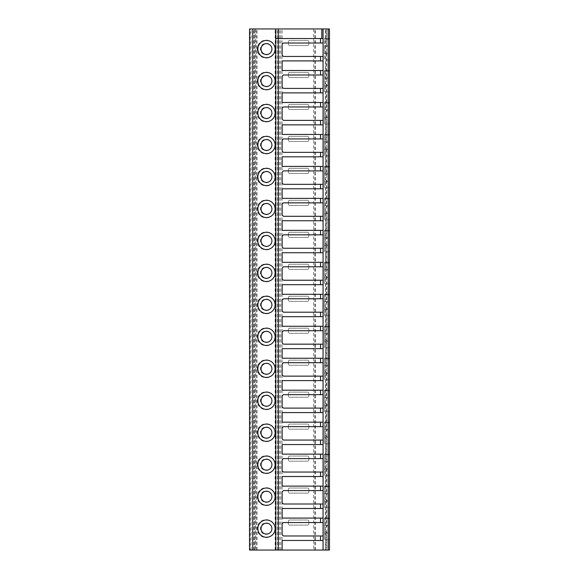 <?xml version="1.0" encoding="UTF-8"?>
<svg xmlns="http://www.w3.org/2000/svg" width="579" height="579" viewBox="0 0 579 579"><rect width="100%" height="100%" fill="white"/><g stroke="black" fill="none" stroke-linecap="round" stroke-linejoin="round"><path stroke-width="0.43" stroke-dasharray="2.9 2.17" d="M275.756 38.54L323.068 38.54M275.756 550.05L275.756 28.95M323.068 535.98L284.065 535.98A1.918 1.918 0 0 1 282.147 534.062L282.147 524.473A1.918 1.918 0 0 1 284.065 522.555L323.068 522.555M323.068 43.02L284.065 43.02A1.918 1.918 0 0 0 282.147 44.938L282.147 54.527A1.918 1.918 0 0 0 284.065 56.445L323.068 56.445M323.068 550.05L323.068 28.95M329.458 28.95L249.542 28.95L255.614 28.95L249.542 28.95L249.542 550.05L255.614 550.05L249.542 550.05L249.542 28.95L249.542 550.05L250.2 550.05L250.2 28.95M326.65 28.95L328.184 28.95L325.369 28.95L326.65 28.95L326.65 550.05L328.184 550.05L326.65 550.05M255.614 28.95L255.614 550.05M329.458 550.05L250.2 550.05M288.378 73.707A1.281 1.281 0 0 1 289.659 72.426L307.565 72.426A1.281 1.281 0 0 1 308.839 73.707L308.839 76.262A1.281 1.281 0 0 1 307.565 77.543L289.659 77.543A1.281 1.281 0 0 1 288.378 76.262L288.378 73.707A1.281 1.281 0 0 1 289.659 72.426L307.565 72.426A1.281 1.281 0 0 1 308.839 73.707L308.839 76.262A1.281 1.281 0 0 1 307.565 77.543L289.659 77.543A1.281 1.281 0 0 1 288.378 76.262L288.378 73.707M288.378 105.675A1.281 1.281 0 0 1 289.659 104.401L307.565 104.401A1.281 1.281 0 0 1 308.839 105.675L308.839 108.237A1.281 1.281 0 0 1 307.565 109.511L289.659 109.511A1.281 1.281 0 0 1 288.378 108.237L288.378 105.675A1.281 1.281 0 0 1 289.659 104.401L307.565 104.401A1.281 1.281 0 0 1 308.839 105.675L308.839 108.237A1.281 1.281 0 0 1 307.565 109.511L289.659 109.511A1.281 1.281 0 0 1 288.378 108.237L288.378 105.675M288.378 137.643A1.281 1.281 0 0 1 289.659 136.369L307.565 136.369A1.281 1.281 0 0 1 308.839 137.643L308.839 140.205A1.281 1.281 0 0 1 307.565 141.479L289.659 141.479A1.281 1.281 0 0 1 288.378 140.205L288.378 137.643A1.281 1.281 0 0 1 289.659 136.369L307.565 136.369A1.281 1.281 0 0 1 308.839 137.643L308.839 140.205A1.281 1.281 0 0 1 307.565 141.479L289.659 141.479A1.281 1.281 0 0 1 288.378 140.205L288.378 137.643M288.378 169.618A1.281 1.281 0 0 1 289.659 168.337L307.565 168.337A1.281 1.281 0 0 1 308.839 169.618L308.839 172.173A1.281 1.281 0 0 1 307.565 173.454L289.659 173.454A1.281 1.281 0 0 1 288.378 172.173L288.378 169.618A1.281 1.281 0 0 1 289.659 168.337L307.565 168.337A1.281 1.281 0 0 1 308.839 169.618L308.839 172.173A1.281 1.281 0 0 1 307.565 173.454L289.659 173.454A1.281 1.281 0 0 1 288.378 172.173L288.378 169.618M288.378 201.586A1.281 1.281 0 0 1 289.659 200.305L307.565 200.305A1.281 1.281 0 0 1 308.839 201.586L308.839 204.141A1.281 1.281 0 0 1 307.565 205.422L289.659 205.422A1.281 1.281 0 0 1 288.378 204.141L288.378 201.586A1.281 1.281 0 0 1 289.659 200.305L307.565 200.305A1.281 1.281 0 0 1 308.839 201.586L308.839 204.141A1.281 1.281 0 0 1 307.565 205.422L289.659 205.422A1.281 1.281 0 0 1 288.378 204.141L288.378 201.586M288.378 233.554A1.281 1.281 0 0 1 289.659 232.273L307.565 232.273A1.281 1.281 0 0 1 308.839 233.554L308.839 236.109A1.281 1.281 0 0 1 307.565 237.39L289.659 237.39A1.281 1.281 0 0 1 288.378 236.109L288.378 233.554A1.281 1.281 0 0 1 289.659 232.273L307.565 232.273A1.281 1.281 0 0 1 308.839 233.554L308.839 236.109A1.281 1.281 0 0 1 307.565 237.39L289.659 237.39A1.281 1.281 0 0 1 288.378 236.109L288.378 233.554M288.378 265.522A1.281 1.281 0 0 1 289.659 264.241L307.565 264.241A1.281 1.281 0 0 1 308.839 265.522L308.839 268.077A1.281 1.281 0 0 1 307.565 269.358L289.659 269.358A1.281 1.281 0 0 1 288.378 268.077L288.378 265.522A1.281 1.281 0 0 1 289.659 264.241L307.565 264.241A1.281 1.281 0 0 1 308.839 265.522L308.839 268.077A1.281 1.281 0 0 1 307.565 269.358L289.659 269.358A1.281 1.281 0 0 1 288.378 268.077L288.378 265.522M288.378 297.49A1.281 1.281 0 0 1 289.659 296.216L307.565 296.216A1.281 1.281 0 0 1 308.839 297.49L308.839 300.052A1.281 1.281 0 0 1 307.565 301.326L289.659 301.326A1.281 1.281 0 0 1 288.378 300.052L288.378 297.49A1.281 1.281 0 0 1 289.659 296.216L307.565 296.216A1.281 1.281 0 0 1 308.839 297.49L308.839 300.052A1.281 1.281 0 0 1 307.565 301.326L289.659 301.326A1.281 1.281 0 0 1 288.378 300.052L288.378 297.49M288.378 329.458A1.281 1.281 0 0 1 289.659 328.184L307.565 328.184A1.281 1.281 0 0 1 308.839 329.458L308.839 332.02A1.281 1.281 0 0 1 307.565 333.301L289.659 333.301A1.281 1.281 0 0 1 288.378 332.02L288.378 329.458A1.281 1.281 0 0 1 289.659 328.184L307.565 328.184A1.281 1.281 0 0 1 308.839 329.458L308.839 332.02A1.281 1.281 0 0 1 307.565 333.301L289.659 333.301A1.281 1.281 0 0 1 288.378 332.02L288.378 329.458M288.378 361.434A1.281 1.281 0 0 1 289.659 360.152L307.565 360.152A1.281 1.281 0 0 1 308.839 361.434L308.839 363.988A1.281 1.281 0 0 1 307.565 365.269L289.659 365.269A1.281 1.281 0 0 1 288.378 363.988L288.378 361.434A1.281 1.281 0 0 1 289.659 360.152L307.565 360.152A1.281 1.281 0 0 1 308.839 361.434L308.839 363.988A1.281 1.281 0 0 1 307.565 365.269L289.659 365.269A1.281 1.281 0 0 1 288.378 363.988L288.378 361.434M288.378 393.402A1.281 1.281 0 0 1 289.659 392.121L307.565 392.121A1.281 1.281 0 0 1 308.839 393.402L308.839 395.956A1.281 1.281 0 0 1 307.565 397.237L289.659 397.237A1.281 1.281 0 0 1 288.378 395.956L288.378 393.402A1.281 1.281 0 0 1 289.659 392.121L307.565 392.121A1.281 1.281 0 0 1 308.839 393.402L308.839 395.956A1.281 1.281 0 0 1 307.565 397.237L289.659 397.237A1.281 1.281 0 0 1 288.378 395.956L288.378 393.402M288.378 425.37A1.281 1.281 0 0 1 289.659 424.089L307.565 424.089A1.281 1.281 0 0 1 308.839 425.37L308.839 427.924A1.281 1.281 0 0 1 307.565 429.205L289.659 429.205A1.281 1.281 0 0 1 288.378 427.924L288.378 425.37A1.281 1.281 0 0 1 289.659 424.089L307.565 424.089A1.281 1.281 0 0 1 308.839 425.37L308.839 427.924A1.281 1.281 0 0 1 307.565 429.205L289.659 429.205A1.281 1.281 0 0 1 288.378 427.924L288.378 425.37M288.378 457.338A1.281 1.281 0 0 1 289.659 456.057L307.565 456.057A1.281 1.281 0 0 1 308.839 457.338L308.839 459.9A1.281 1.281 0 0 1 307.565 461.174L289.659 461.174A1.281 1.281 0 0 1 288.378 459.9L288.378 457.338A1.281 1.281 0 0 1 289.659 456.057L307.565 456.057A1.281 1.281 0 0 1 308.839 457.338L308.839 459.9A1.281 1.281 0 0 1 307.565 461.174L289.659 461.174A1.281 1.281 0 0 1 288.378 459.9L288.378 457.338M288.378 489.306A1.281 1.281 0 0 1 289.659 488.032L307.565 488.032A1.281 1.281 0 0 1 308.839 489.306L308.839 491.868A1.281 1.281 0 0 1 307.565 493.142L289.659 493.142A1.281 1.281 0 0 1 288.378 491.868L288.378 489.306A1.281 1.281 0 0 1 289.659 488.032L307.565 488.032A1.281 1.281 0 0 1 308.839 489.306L308.839 491.868A1.281 1.281 0 0 1 307.565 493.142L289.659 493.142A1.281 1.281 0 0 1 288.378 491.868L288.378 489.306M288.378 521.281A1.281 1.281 0 0 1 289.659 520L307.565 520A1.281 1.281 0 0 1 308.839 521.281L308.839 523.836A1.281 1.281 0 0 1 307.565 525.117L289.659 525.117A1.281 1.281 0 0 1 288.378 523.836L288.378 521.281A1.281 1.281 0 0 1 289.659 520L307.565 520A1.281 1.281 0 0 1 308.839 521.281L308.839 523.836A1.281 1.281 0 0 1 307.565 525.117L289.659 525.117A1.281 1.281 0 0 1 288.378 523.836L288.378 521.281M288.378 41.739A1.281 1.281 0 0 1 289.659 40.458L307.565 40.458A1.281 1.281 0 0 1 308.839 41.739L308.839 44.294A1.281 1.281 0 0 1 307.565 45.575L289.659 45.575A1.281 1.281 0 0 1 288.378 44.294L288.378 41.739A1.281 1.281 0 0 1 289.659 40.458L307.565 40.458A1.281 1.281 0 0 1 308.839 41.739L308.839 44.294A1.281 1.281 0 0 1 307.565 45.575L289.659 45.575A1.281 1.281 0 0 1 288.378 44.294L288.378 41.739M314.875 550.05L314.875 28.95M315.316 550.05L315.316 28.95M328.307 550.05L328.307 28.95M329.458 539.498L329.458 518.082L329.458 518.726L324.349 518.726L324.349 539.498L324.349 518.082L324.349 518.726L329.458 518.726L329.458 539.498L324.349 539.498M329.458 507.53L329.458 486.114L329.458 486.758L324.349 486.758L324.349 507.53L324.349 486.114L324.349 486.758L329.458 486.758L329.458 507.53L324.349 507.53M329.458 475.562L329.458 454.139L329.458 454.79L324.349 454.79L324.349 475.562L324.349 454.139L324.349 454.79L329.458 454.79L329.458 475.562L324.349 475.562M329.458 443.594L329.458 422.171L329.458 422.815L324.349 422.815L324.349 443.594L324.349 422.171L324.349 422.815L329.458 422.815L329.458 443.594L324.349 443.594M329.458 411.626L329.458 390.203L329.458 390.847L324.349 390.847L324.349 411.626L324.349 390.203L324.349 390.847L329.458 390.847L329.458 411.626L324.349 411.626M329.458 379.65L329.458 358.235L329.458 358.879L324.349 358.879L324.349 379.65L324.349 358.235L324.349 358.879L329.458 358.879L329.458 379.65L324.349 379.65M329.458 347.682L329.458 326.267L329.458 326.911L324.349 326.911L324.349 347.682L324.349 326.267L324.349 326.911L329.458 326.911L329.458 347.682L324.349 347.682M329.458 315.714L329.458 294.298L329.458 294.943L324.349 294.943L324.349 315.714L324.349 294.298L324.349 294.943L329.458 294.943L329.458 315.714L324.349 315.714M329.458 283.746L329.458 262.323L329.458 262.967L324.349 262.967L324.349 283.746L324.349 262.323L324.349 262.967L329.458 262.967L329.458 283.746L324.349 283.746M329.458 251.778L329.458 230.355L329.458 230.999L324.349 230.999L324.349 251.778L324.349 230.355L324.349 230.999L329.458 230.999L329.458 251.778L324.349 251.778M329.458 219.81L329.458 198.387L329.458 199.031L324.349 199.031L324.349 219.81L324.349 198.387L324.349 199.031L329.458 199.031L329.458 219.81L324.349 219.81M329.458 187.835L329.458 166.419L329.458 167.063L324.349 167.063L324.349 187.835L324.349 166.419L324.349 167.063L329.458 167.063L329.458 187.835L324.349 187.835M329.458 155.867L329.458 134.451L329.458 135.095L324.349 135.095L324.349 155.867L324.349 134.451L324.349 135.095L329.458 135.095L329.458 155.867L324.349 155.867M329.458 123.899L329.458 102.483L329.458 103.127L324.349 103.127L324.349 123.899L324.349 102.483L324.349 103.127L329.458 103.127L329.458 123.899L324.349 123.899M329.458 91.931L329.458 70.508L329.458 71.152L324.349 71.152L324.349 91.931L324.349 70.508L324.349 71.152L329.458 71.152L329.458 91.931L324.349 91.931M329.458 59.963L329.458 38.54L329.458 39.184L324.349 39.184L324.349 38.54L329.458 38.54L324.349 38.54L324.349 59.963L324.349 39.184L329.458 39.184L329.458 59.963L324.349 59.963M324.349 53.565L324.349 45.893L324.349 53.565L327.367 53.565C328.517 53.854 328.525 45.618 327.367 45.893L326.267 46.624L326.267 28.95M327.367 53.565L325.557 51.524L325.557 47.941L326.267 46.624M327.367 45.893L324.349 45.893M325.564 531.066L327.367 533.107C328.517 533.397 328.525 525.16 327.367 525.435L325.557 527.476L325.564 550.05M325.557 499.091L327.367 501.139C328.517 501.428 328.525 493.192 327.367 493.467L325.557 495.508L325.557 527.476M325.564 467.123L327.367 469.171C328.517 469.46 328.525 461.224 327.367 461.492L325.557 463.54L325.557 495.508M325.557 435.155L327.367 437.196C328.517 437.485 328.525 429.256 327.367 429.524L325.557 431.572L325.557 463.54M325.564 403.187L327.367 405.228C328.517 405.517 328.525 397.281 327.367 397.556L325.557 399.604L325.557 431.572M325.557 371.211L327.367 373.26C328.517 373.549 328.525 365.313 327.367 365.588L325.557 367.636L325.557 399.604M325.564 339.251L327.367 341.292C328.517 341.581 328.525 333.345 327.367 333.62L325.557 335.661L325.557 367.636M325.557 307.275L327.367 309.324C328.517 309.613 328.525 301.377 327.367 301.652L325.557 303.693L325.557 335.661M325.564 275.307L327.367 277.348C328.517 277.645 328.525 269.409 327.367 269.676L325.557 271.725L325.557 303.693M325.557 243.339L327.367 245.38C328.517 245.67 328.525 237.433 327.367 237.708L325.557 239.757L325.557 271.725M325.564 211.371L327.367 213.412C328.517 213.702 328.525 205.465 327.367 205.74L325.557 207.789L325.557 239.757M325.557 179.396L327.367 181.444C328.517 181.734 328.525 173.497 327.367 173.772L325.557 175.813L325.557 207.789M325.564 147.435L327.367 149.476C328.517 149.766 328.525 141.529 327.367 141.804L325.557 143.845L325.557 175.813M325.557 115.46L327.367 117.508C328.517 117.798 328.525 109.561 327.367 109.829L325.557 111.877L325.557 143.845M325.564 83.492L327.367 85.533C328.517 85.822 328.525 77.593 327.367 77.861L325.557 79.909L325.557 111.877M328.184 550.05L328.184 28.95L328.184 550.05M282.147 550.05L282.147 540.46L323.068 540.46M327.367 85.533L324.349 85.533L324.349 77.861L324.349 85.533M327.367 77.861L324.349 77.861M327.367 533.107L324.349 533.107L324.349 525.435L324.349 533.107M327.367 525.435L324.349 525.435M329.458 518.082L324.349 518.082L329.458 518.082M327.367 501.139L324.349 501.139L324.349 493.467L324.349 501.139M327.367 493.467L324.349 493.467M329.458 486.114L324.349 486.114L329.458 486.114M327.367 469.171L324.349 469.171L324.349 461.492L324.349 469.171M327.367 461.492L324.349 461.492M329.458 454.139L324.349 454.139L329.458 454.139M327.367 437.196L324.349 437.196L324.349 429.524L324.349 437.196M327.367 429.524L324.349 429.524M329.458 422.171L324.349 422.171L329.458 422.171M327.367 405.228L324.349 405.228L324.349 397.556L324.349 405.228M327.367 397.556L324.349 397.556M329.458 390.203L324.349 390.203L329.458 390.203M327.367 373.26L324.349 373.26L324.349 365.588L324.349 373.26M327.367 365.588L324.349 365.588M329.458 358.235L324.349 358.235L329.458 358.235M327.367 341.292L324.349 341.292L324.349 333.62L324.349 341.292M327.367 333.62L324.349 333.62M329.458 326.267L324.349 326.267L329.458 326.267M327.367 309.324L324.349 309.324L324.349 301.652L324.349 309.324M327.367 301.652L324.349 301.652M329.458 294.298L324.349 294.298L329.458 294.298M327.367 277.348L324.349 277.348L324.349 269.676L324.349 277.348M327.367 269.676L324.349 269.676M329.458 262.323L324.349 262.323L329.458 262.323M327.367 245.38L324.349 245.38L324.349 237.708L324.349 245.38M327.367 237.708L324.349 237.708M329.458 230.355L324.349 230.355L329.458 230.355M327.367 213.412L324.349 213.412L324.349 205.74L324.349 213.412M327.367 205.74L324.349 205.74M329.458 198.387L324.349 198.387L329.458 198.387M327.367 181.444L324.349 181.444L324.349 173.772L324.349 181.444M327.367 173.772L324.349 173.772M329.458 166.419L324.349 166.419L329.458 166.419M327.367 149.476L324.349 149.476L324.349 141.804L324.349 149.476M327.367 141.804L324.349 141.804M329.458 134.451L324.349 134.451L329.458 134.451M327.367 117.508L324.349 117.508L324.349 109.829L324.349 117.508M327.367 109.829L324.349 109.829M329.458 102.483L324.349 102.483L329.458 102.483M329.458 70.508L324.349 70.508L329.458 70.508M279.621 550.05L279.621 28.95M277.587 550.05L277.587 28.95M276.118 550.05L276.118 28.95M275.177 550.05L275.177 28.95M257.083 550.05L257.083 28.95M266.159 90.013A8.953 8.953 -90 0 0 275.112 81.06A8.953 8.953 -90 0 0 266.159 72.107A8.953 8.953 -90 0 0 257.214 81.06A8.953 8.953 -90 0 0 266.159 90.013M266.159 121.981A8.953 8.953 -90 0 0 275.112 113.028A8.953 8.953 -90 0 0 266.159 104.075A8.953 8.953 -90 0 0 257.214 113.028A8.953 8.953 -90 0 0 266.159 121.981M266.159 153.949A8.953 8.953 -90 0 0 275.112 144.996A8.953 8.953 -90 0 0 266.159 136.051A8.953 8.953 -90 0 0 257.214 144.996A8.953 8.953 -90 0 0 266.159 153.949M266.159 185.917A8.953 8.953 -90 0 0 275.112 176.971A8.953 8.953 -90 0 0 266.159 168.019A8.953 8.953 -90 0 0 257.214 176.971A8.953 8.953 -90 0 0 266.159 185.917M266.159 217.892A8.953 8.953 -90 0 0 275.112 208.939A8.953 8.953 -90 0 0 266.159 199.987A8.953 8.953 -90 0 0 257.214 208.939A8.953 8.953 -90 0 0 266.159 217.892M266.159 249.86A8.953 8.953 -90 0 0 275.112 240.907A8.953 8.953 -90 0 0 266.159 231.955A8.953 8.953 -90 0 0 257.214 240.907A8.953 8.953 -90 0 0 266.159 249.86M266.159 281.828A8.953 8.953 -90 0 0 275.112 272.875A8.953 8.953 -90 0 0 266.159 263.923A8.953 8.953 -90 0 0 257.214 272.875A8.953 8.953 -90 0 0 266.159 281.828M266.159 313.796A8.953 8.953 -90 0 0 275.112 304.844A8.953 8.953 -90 0 0 266.159 295.891A8.953 8.953 -90 0 0 257.214 304.844A8.953 8.953 -90 0 0 266.159 313.796M266.159 345.764A8.953 8.953 -90 0 0 275.112 336.812A8.953 8.953 -90 0 0 266.159 327.866A8.953 8.953 -90 0 0 257.214 336.812A8.953 8.953 -90 0 0 266.159 345.764M266.159 377.732A8.953 8.953 -90 0 0 275.112 368.787A8.953 8.953 -90 0 0 266.159 359.834A8.953 8.953 -90 0 0 257.214 368.787A8.953 8.953 -90 0 0 266.159 377.732M266.159 409.708A8.953 8.953 -90 0 0 275.112 400.755A8.953 8.953 -90 0 0 266.159 391.802A8.953 8.953 -90 0 0 257.214 400.755A8.953 8.953 -90 0 0 266.159 409.708M266.159 441.676A8.953 8.953 -90 0 0 275.112 432.723A8.953 8.953 -90 0 0 266.159 423.77A8.953 8.953 -90 0 0 257.214 432.723A8.953 8.953 -90 0 0 266.159 441.676M266.159 473.644A8.953 8.953 -90 0 0 275.112 464.691A8.953 8.953 -90 0 0 266.159 455.738A8.953 8.953 -90 0 0 257.214 464.691A8.953 8.953 -90 0 0 266.159 473.644M266.159 505.612A8.953 8.953 -90 0 0 275.112 496.659A8.953 8.953 -90 0 0 266.159 487.713A8.953 8.953 -90 0 0 257.214 496.659A8.953 8.953 -90 0 0 266.159 505.612M266.159 537.58A8.953 8.953 -90 0 0 275.112 528.627A8.953 8.953 -90 0 0 266.159 519.681A8.953 8.953 -90 0 0 257.214 528.627A8.953 8.953 -90 0 0 266.159 537.58M266.159 58.045A8.953 8.953 -90 0 0 275.112 49.092A8.953 8.953 -90 0 0 266.159 40.139A8.953 8.953 -90 0 0 257.214 49.092A8.953 8.953 -90 0 0 266.159 58.045M266.159 54.846A5.754 5.754 -90 0 0 271.92 49.092A5.754 5.754 -90 0 0 266.159 43.338A5.754 5.754 -90 0 0 260.405 49.092A5.754 5.754 -90 0 0 266.159 54.846M266.159 86.814A5.754 5.754 -90 0 0 271.92 81.06A5.754 5.754 -90 0 0 266.159 75.306A5.754 5.754 -90 0 0 260.405 81.06A5.754 5.754 -90 0 0 266.159 86.814M266.159 118.782A5.754 5.754 -90 0 0 271.92 113.028A5.754 5.754 -90 0 0 266.159 107.274A5.754 5.754 -90 0 0 260.405 113.028A5.754 5.754 -90 0 0 266.159 118.782M266.159 150.75A5.754 5.754 -90 0 0 271.92 144.996A5.754 5.754 -90 0 0 266.159 139.242A5.754 5.754 -90 0 0 260.405 144.996A5.754 5.754 -90 0 0 266.159 150.75M266.159 182.725A5.754 5.754 -90 0 0 271.92 176.971A5.754 5.754 -90 0 0 266.159 171.21A5.754 5.754 -90 0 0 260.405 176.971A5.754 5.754 -90 0 0 266.159 182.725M266.159 214.693A5.754 5.754 -90 0 0 271.92 208.939A5.754 5.754 -90 0 0 266.159 203.186A5.754 5.754 -90 0 0 260.405 208.939A5.754 5.754 -90 0 0 266.159 214.693M266.159 246.661A5.754 5.754 -90 0 0 271.92 240.907A5.754 5.754 -90 0 0 266.159 235.154A5.754 5.754 -90 0 0 260.405 240.907A5.754 5.754 -90 0 0 266.159 246.661M266.159 278.629A5.754 5.754 -90 0 0 271.92 272.875A5.754 5.754 -90 0 0 266.159 267.122A5.754 5.754 -90 0 0 260.405 272.875A5.754 5.754 -90 0 0 266.159 278.629M266.159 310.597A5.754 5.754 -90 0 0 271.92 304.844A5.754 5.754 -90 0 0 266.159 299.09A5.754 5.754 -90 0 0 260.405 304.844A5.754 5.754 -90 0 0 266.159 310.597M266.159 342.573A5.754 5.754 -90 0 0 271.92 336.812A5.754 5.754 -90 0 0 266.159 331.058A5.754 5.754 -90 0 0 260.405 336.812A5.754 5.754 -90 0 0 266.159 342.573M266.159 374.541A5.754 5.754 -90 0 0 271.92 368.787A5.754 5.754 -90 0 0 266.159 363.033A5.754 5.754 -90 0 0 260.405 368.787A5.754 5.754 -90 0 0 266.159 374.541M266.159 406.509A5.754 5.754 -90 0 0 271.92 400.755A5.754 5.754 -90 0 0 266.159 395.001A5.754 5.754 -90 0 0 260.405 400.755A5.754 5.754 -90 0 0 266.159 406.509M266.159 438.477A5.754 5.754 -90 0 0 271.92 432.723A5.754 5.754 -90 0 0 266.159 426.969A5.754 5.754 -90 0 0 260.405 432.723A5.754 5.754 -90 0 0 266.159 438.477M266.159 470.445A5.754 5.754 -90 0 0 271.92 464.691A5.754 5.754 -90 0 0 266.159 458.937A5.754 5.754 -90 0 0 260.405 464.691A5.754 5.754 -90 0 0 266.159 470.445M266.159 502.413A5.754 5.754 -90 0 0 271.92 496.659A5.754 5.754 -90 0 0 266.159 490.905A5.754 5.754 -90 0 0 260.405 496.659A5.754 5.754 -90 0 0 266.159 502.413M266.159 534.388A5.754 5.754 -90 0 0 271.92 528.627A5.754 5.754 -90 0 0 266.159 522.873A5.754 5.754 -90 0 0 260.405 528.627A5.754 5.754 -90 0 0 266.159 534.388M256.207 550.05L256.207 28.95M254.731 550.05L254.731 28.95L254.738 550.05M323.068 518.082L282.147 518.082L282.147 508.492L323.068 508.492M323.068 504.012L284.065 504.012A1.918 1.918 0 0 1 282.147 502.094L282.147 492.505A1.918 1.918 0 0 1 284.065 490.587L323.068 490.587M323.068 486.114L282.147 486.114L282.147 476.517L323.068 476.517M323.068 472.044L284.065 472.044A1.918 1.918 0 0 1 282.147 470.126L282.147 460.537A1.918 1.918 0 0 1 284.065 458.619L323.068 458.619M323.068 454.139L282.147 454.139L282.147 444.549L323.068 444.549M323.068 440.076L284.065 440.076A1.918 1.918 0 0 1 282.147 438.158L282.147 428.569A1.918 1.918 0 0 1 284.065 426.651L323.068 426.651M323.068 422.171L282.147 422.171L282.147 412.581L323.068 412.581M323.068 408.108L284.065 408.108A1.918 1.918 0 0 1 282.147 406.19L282.147 396.601A1.918 1.918 0 0 1 284.065 394.683L323.068 394.683M323.068 390.203L282.147 390.203L282.147 380.613L323.068 380.613M323.068 376.14L284.065 376.14A1.918 1.918 0 0 1 282.147 374.222L282.147 364.625A1.918 1.918 0 0 1 284.065 362.707L323.068 362.707M323.068 358.235L282.147 358.235L282.147 348.645L323.068 348.645M323.068 344.165L284.065 344.165A1.918 1.918 0 0 1 282.147 342.247L282.147 332.657A1.918 1.918 0 0 1 284.065 330.739L323.068 330.739M323.068 326.267L282.147 326.267L282.147 316.677L323.068 316.677M323.068 312.197L284.065 312.197A1.918 1.918 0 0 1 282.147 310.279L282.147 300.689A1.918 1.918 0 0 1 284.065 298.771L323.068 298.771M323.068 294.298L282.147 294.298L282.147 284.702L323.068 284.702M323.068 280.229L284.065 280.229A1.918 1.918 0 0 1 282.147 278.311L282.147 268.721A1.918 1.918 0 0 1 284.065 266.803L323.068 266.803M323.068 262.323L282.147 262.323L282.147 252.733L323.068 252.733M323.068 248.261L284.065 248.261A1.918 1.918 0 0 1 282.147 246.343L282.147 236.753A1.918 1.918 0 0 1 284.065 234.835L323.068 234.835M323.068 230.355L282.147 230.355L282.147 220.765L323.068 220.765M323.068 216.293L284.065 216.293A1.918 1.918 0 0 1 282.147 214.375L282.147 204.778A1.918 1.918 0 0 1 284.065 202.86L323.068 202.86M323.068 198.387L282.147 198.387L282.147 188.797L323.068 188.797M323.068 184.317L284.065 184.317A1.918 1.918 0 0 1 282.147 182.399L282.147 172.81A1.918 1.918 0 0 1 284.065 170.892L323.068 170.892M323.068 166.419L282.147 166.419L282.147 156.829L323.068 156.829M323.068 152.349L284.065 152.349A1.918 1.918 0 0 1 282.147 150.431L282.147 140.842A1.918 1.918 0 0 1 284.065 138.924L323.068 138.924M323.068 134.451L282.147 134.451L282.147 124.861L323.068 124.861M323.068 120.381L284.065 120.381A1.918 1.918 0 0 1 282.147 118.463L282.147 108.874A1.918 1.918 0 0 1 284.065 106.956L323.068 106.956M323.068 102.483L282.147 102.483L282.147 92.886L323.068 92.886M323.068 88.413L284.065 88.413A1.918 1.918 0 0 1 282.147 86.495L282.147 76.906A1.918 1.918 0 0 1 284.065 74.988L323.068 74.988M323.068 70.508L282.147 70.508L282.147 60.918L323.068 60.918M313.608 28.95L313.608 550.05M282.082 550.05L282.082 28.95M326.267 532.376L326.267 550.05M326.267 500.408L326.267 526.159M326.267 468.44L326.267 494.191M326.267 436.472L326.267 462.223M326.267 404.504L326.267 430.255M326.267 372.536L326.267 398.287M326.267 340.561L326.267 366.312M326.267 308.593L326.267 334.344M326.267 276.624L326.267 302.376M326.267 244.656L326.267 270.407M326.267 212.688L326.267 238.439M326.267 180.713L326.267 206.464M326.267 148.745L326.267 174.496M326.267 116.777L326.267 142.528M326.267 84.809L326.267 110.56M326.267 52.841L326.267 78.592M325.557 51.524L325.557 79.909M325.557 47.941L325.564 28.95M280.808 550.05L280.808 28.95M278.499 550.05L278.499 28.95M253.819 550.05L253.819 28.95M252.733 550.05L252.733 28.95M251.134 550.05L251.134 28.95M254.015 550.05L254.015 28.95M325.369 550.05L325.369 28.95"/><path stroke-width="0.87" d="M275.756 38.54L275.756 550.05L249.542 550.05L249.542 28.95L275.756 28.95L275.756 38.54L323.068 38.54L323.068 43.02L284.065 43.02A1.918 1.918 0 0 0 282.147 44.938L282.147 54.527A1.918 1.918 0 0 0 284.065 56.445L323.068 56.445L323.068 60.918L282.147 60.918L282.147 70.508L323.068 70.508L323.068 74.988L284.065 74.988A1.918 1.918 0 0 0 282.147 76.906L282.147 86.495A1.918 1.918 0 0 0 284.065 88.413L323.068 88.413L323.068 92.886L282.147 92.886L282.147 102.483L323.068 102.483L323.068 106.956L284.065 106.956A1.918 1.918 0 0 0 282.147 108.874L282.147 118.463A1.918 1.918 0 0 0 284.065 120.381L323.068 120.381L323.068 124.861L282.147 124.861L282.147 134.451L323.068 134.451L323.068 138.924L284.065 138.924A1.918 1.918 0 0 0 282.147 140.842L282.147 150.431A1.918 1.918 0 0 0 284.065 152.349L323.068 152.349L323.068 156.829L282.147 156.829L282.147 166.419L323.068 166.419L323.068 170.892L284.065 170.892A1.918 1.918 0 0 0 282.147 172.81L282.147 182.399A1.918 1.918 0 0 0 284.065 184.317L323.068 184.317L323.068 188.797L282.147 188.797L282.147 198.387L323.068 198.387L323.068 202.86L284.065 202.86A1.918 1.918 0 0 0 282.147 204.778L282.147 214.375A1.918 1.918 0 0 0 284.065 216.293L323.068 216.293L323.068 220.765L282.147 220.765L282.147 230.355L323.068 230.355L323.068 234.835L284.065 234.835A1.918 1.918 0 0 0 282.147 236.753L282.147 246.343A1.918 1.918 0 0 0 284.065 248.261L323.068 248.261L323.068 252.733L282.147 252.733L282.147 262.323L323.068 262.323L323.068 266.803L284.065 266.803A1.918 1.918 0 0 0 282.147 268.721L282.147 278.311A1.918 1.918 0 0 0 284.065 280.229L323.068 280.229L323.068 284.702L282.147 284.702L282.147 294.298L323.068 294.298L323.068 298.771L284.065 298.771A1.918 1.918 0 0 0 282.147 300.689L282.147 310.279A1.918 1.918 0 0 0 284.065 312.197L323.068 312.197L323.068 316.677L282.147 316.677L282.147 326.267L323.068 326.267L323.068 330.739L284.065 330.739A1.918 1.918 0 0 0 282.147 332.657L282.147 342.247A1.918 1.918 0 0 0 284.065 344.165L323.068 344.165L323.068 348.645L282.147 348.645L282.147 358.235L323.068 358.235L323.068 362.707L284.065 362.707A1.918 1.918 0 0 0 282.147 364.625L282.147 374.222A1.918 1.918 0 0 0 284.065 376.14L323.068 376.14L323.068 380.613L282.147 380.613L282.147 390.203L323.068 390.203L323.068 394.683L284.065 394.683A1.918 1.918 0 0 0 282.147 396.601L282.147 406.19A1.918 1.918 0 0 0 284.065 408.108L323.068 408.108L323.068 412.581L282.147 412.581L282.147 422.171L323.068 422.171L323.068 426.651L284.065 426.651A1.918 1.918 0 0 0 282.147 428.569L282.147 438.158A1.918 1.918 0 0 0 284.065 440.076L323.068 440.076L323.068 444.549L282.147 444.549L282.147 454.139L323.068 454.139L323.068 458.619L284.065 458.619A1.918 1.918 0 0 0 282.147 460.537L282.147 470.126A1.918 1.918 0 0 0 284.065 472.044L323.068 472.044L323.068 476.517L282.147 476.517L282.147 486.114L323.068 486.114L323.068 490.587L284.065 490.587A1.918 1.918 0 0 0 282.147 492.505L282.147 502.094A1.918 1.918 0 0 0 284.065 504.012L323.068 504.012L323.068 508.492L282.147 508.492L282.147 518.082L323.068 518.082L323.068 540.46L282.147 540.46L282.147 550.05L323.068 550.05L323.068 540.46M275.756 28.95L329.458 28.95L329.458 550.05L329.458 28.95M275.756 550.05L282.147 550.05M320.513 518.082L320.513 522.555L284.065 522.555A1.918 1.918 0 0 0 282.147 524.473L282.147 534.062A1.918 1.918 0 0 0 284.065 535.98L323.068 535.98M320.513 522.555L323.068 522.555M323.068 56.445L323.068 43.02M323.068 38.54L323.068 28.95M323.068 518.082L323.068 508.492M323.068 504.012L323.068 490.587M323.068 486.114L323.068 476.517M323.068 472.044L323.068 458.619M323.068 454.139L323.068 444.549M323.068 440.076L323.068 426.651M323.068 422.171L323.068 412.581M323.068 408.108L323.068 394.683M323.068 390.203L323.068 380.613M323.068 376.14L323.068 362.707M323.068 358.235L323.068 348.645M323.068 344.165L323.068 330.739M323.068 326.267L323.068 316.677M323.068 312.197L323.068 298.771M323.068 294.298L323.068 284.702M323.068 280.229L323.068 266.803M323.068 262.323L323.068 252.733M323.068 248.261L323.068 234.835M323.068 230.355L323.068 220.765M323.068 216.293L323.068 202.86M323.068 198.387L323.068 188.797M323.068 184.317L323.068 170.892M323.068 166.419L323.068 156.829M323.068 152.349L323.068 138.924M323.068 134.451L323.068 124.861M323.068 120.381L323.068 106.956M323.068 102.483L323.068 92.886M323.068 88.413L323.068 74.988M323.068 70.508L323.068 60.918M323.068 550.05L328.184 550.05L328.184 28.95M328.184 550.05L329.458 550.05M266.485 89.694A8.634 8.634 0 0 1 257.85 81.06A8.634 8.634 0 0 1 266.485 72.426A8.634 8.634 0 0 1 275.112 81.06A8.634 8.634 0 0 1 266.485 89.694M266.485 121.662A8.634 8.634 0 0 1 257.85 113.028A8.634 8.634 0 0 1 266.485 104.401A8.634 8.634 0 0 1 275.112 113.028A8.634 8.634 0 0 1 266.485 121.662M266.485 153.63A8.634 8.634 0 0 1 257.85 144.996A8.634 8.634 0 0 1 266.485 136.369A8.634 8.634 0 0 1 275.112 144.996A8.634 8.634 0 0 1 266.485 153.63M266.485 185.598A8.634 8.634 0 0 1 257.85 176.971A8.634 8.634 0 0 1 266.485 168.337A8.634 8.634 0 0 1 275.112 176.971A8.634 8.634 0 0 1 266.485 185.598M266.485 217.566A8.634 8.634 0 0 1 257.85 208.939A8.634 8.634 0 0 1 266.485 200.305A8.634 8.634 0 0 1 275.112 208.939A8.634 8.634 0 0 1 266.485 217.566M266.485 249.542A8.634 8.634 0 0 1 257.85 240.907A8.634 8.634 0 0 1 266.485 232.273A8.634 8.634 0 0 1 275.112 240.907A8.634 8.634 0 0 1 266.485 249.542M266.485 281.51A8.634 8.634 0 0 1 257.85 272.875A8.634 8.634 0 0 1 266.485 264.241A8.634 8.634 0 0 1 275.112 272.875A8.634 8.634 0 0 1 266.485 281.51M266.485 313.478A8.634 8.634 0 0 1 257.85 304.844A8.634 8.634 0 0 1 266.485 296.216A8.634 8.634 0 0 1 275.112 304.844A8.634 8.634 0 0 1 266.485 313.478M266.485 345.446A8.634 8.634 0 0 1 257.85 336.812A8.634 8.634 0 0 1 266.485 328.184A8.634 8.634 0 0 1 275.112 336.812A8.634 8.634 0 0 1 266.485 345.446M266.485 377.414A8.634 8.634 0 0 1 257.85 368.787A8.634 8.634 0 0 1 266.485 360.152A8.634 8.634 0 0 1 275.112 368.787A8.634 8.634 0 0 1 266.485 377.414M266.485 409.382A8.634 8.634 0 0 1 257.85 400.755A8.634 8.634 0 0 1 266.485 392.121A8.634 8.634 0 0 1 275.112 400.755A8.634 8.634 0 0 1 266.485 409.382M266.485 441.357A8.634 8.634 0 0 1 257.85 432.723A8.634 8.634 0 0 1 266.485 424.089A8.634 8.634 0 0 1 275.112 432.723A8.634 8.634 0 0 1 266.485 441.357M266.485 473.325A8.634 8.634 0 0 1 257.85 464.691A8.634 8.634 0 0 1 266.485 456.057A8.634 8.634 0 0 1 275.112 464.691A8.634 8.634 0 0 1 266.485 473.325M266.485 505.293A8.634 8.634 0 0 1 257.85 496.659A8.634 8.634 0 0 1 266.485 488.032A8.634 8.634 0 0 1 275.112 496.659A8.634 8.634 0 0 1 266.485 505.293M266.485 537.261A8.634 8.634 0 0 1 257.85 528.627A8.634 8.634 0 0 1 266.485 520A8.634 8.634 0 0 1 275.112 528.627A8.634 8.634 0 0 1 266.485 537.261M266.485 57.719A8.634 8.634 0 0 1 257.85 49.092A8.634 8.634 0 0 1 266.485 40.458A8.634 8.634 0 0 1 275.112 49.092A8.634 8.634 0 0 1 266.485 57.719M266.485 54.527A5.435 5.435 0 0 1 261.049 49.092A5.435 5.435 0 0 1 266.485 43.657A5.435 5.435 0 0 1 271.92 49.092A5.435 5.435 0 0 1 266.485 54.527M266.485 86.495A5.435 5.435 0 0 1 261.049 81.06A5.435 5.435 0 0 1 266.485 75.625A5.435 5.435 0 0 1 271.92 81.06A5.435 5.435 0 0 1 266.485 86.495M266.485 118.463A5.435 5.435 0 0 1 261.049 113.028A5.435 5.435 0 0 1 266.485 107.593A5.435 5.435 0 0 1 271.92 113.028A5.435 5.435 0 0 1 266.485 118.463M266.485 150.431A5.435 5.435 0 0 1 261.049 144.996A5.435 5.435 0 0 1 266.485 139.561A5.435 5.435 0 0 1 271.92 144.996A5.435 5.435 0 0 1 266.485 150.431M266.485 182.399A5.435 5.435 0 0 1 261.049 176.971A5.435 5.435 0 0 1 266.485 171.536A5.435 5.435 0 0 1 271.92 176.971A5.435 5.435 0 0 1 266.485 182.399M266.485 214.375A5.435 5.435 0 0 1 261.049 208.939A5.435 5.435 0 0 1 266.485 203.504A5.435 5.435 0 0 1 271.92 208.939A5.435 5.435 0 0 1 266.485 214.375M266.485 246.343A5.435 5.435 0 0 1 261.049 240.907A5.435 5.435 0 0 1 266.485 235.472A5.435 5.435 0 0 1 271.92 240.907A5.435 5.435 0 0 1 266.485 246.343M266.485 278.311A5.435 5.435 0 0 1 261.049 272.875A5.435 5.435 0 0 1 266.485 267.44A5.435 5.435 0 0 1 271.92 272.875A5.435 5.435 0 0 1 266.485 278.311M266.485 310.279A5.435 5.435 0 0 1 261.049 304.844A5.435 5.435 0 0 1 266.485 299.408A5.435 5.435 0 0 1 271.92 304.844A5.435 5.435 0 0 1 266.485 310.279M266.485 342.247A5.435 5.435 0 0 1 261.049 336.812A5.435 5.435 0 0 1 266.485 331.383A5.435 5.435 0 0 1 271.92 336.812A5.435 5.435 0 0 1 266.485 342.247M266.485 374.222A5.435 5.435 0 0 1 261.049 368.787A5.435 5.435 0 0 1 266.485 363.351A5.435 5.435 0 0 1 271.92 368.787A5.435 5.435 0 0 1 266.485 374.222M266.485 406.19A5.435 5.435 0 0 1 261.049 400.755A5.435 5.435 0 0 1 266.485 395.319A5.435 5.435 0 0 1 271.92 400.755A5.435 5.435 0 0 1 266.485 406.19M266.485 438.158A5.435 5.435 0 0 1 261.049 432.723A5.435 5.435 0 0 1 266.485 427.288A5.435 5.435 0 0 1 271.92 432.723A5.435 5.435 0 0 1 266.485 438.158M266.485 470.126A5.435 5.435 0 0 1 261.049 464.691A5.435 5.435 0 0 1 266.485 459.256A5.435 5.435 0 0 1 271.92 464.691A5.435 5.435 0 0 1 266.485 470.126M266.485 502.094A5.435 5.435 0 0 1 261.049 496.659A5.435 5.435 0 0 1 266.485 491.224A5.435 5.435 0 0 1 271.92 496.659A5.435 5.435 0 0 1 266.485 502.094M266.485 534.062A5.435 5.435 0 0 1 261.049 528.627A5.435 5.435 0 0 1 266.485 523.199A5.435 5.435 0 0 1 271.92 528.627A5.435 5.435 0 0 1 266.485 534.062M278.311 550.05L278.311 28.95M320.513 535.98L320.513 540.46M320.513 38.54L320.513 43.02M320.513 56.445L320.513 60.918M320.513 70.508L320.513 74.988M320.513 88.413L320.513 92.886M320.513 102.483L320.513 106.956M320.513 120.381L320.513 124.861M320.513 134.451L320.513 138.924M320.513 152.349L320.513 156.829M320.513 166.419L320.513 170.892M320.513 184.317L320.513 188.797M320.513 198.387L320.513 202.86M320.513 216.293L320.513 220.765M320.513 230.355L320.513 234.835M320.513 248.261L320.513 252.733M320.513 262.323L320.513 266.803M320.513 280.229L320.513 284.702M320.513 294.298L320.513 298.771M320.513 312.197L320.513 316.677M320.513 326.267L320.513 330.739M320.513 344.165L320.513 348.645M320.513 358.235L320.513 362.707M320.513 376.14L320.513 380.613M320.513 390.203L320.513 394.683M320.513 408.108L320.513 412.581M320.513 422.171L320.513 426.651M320.513 440.076L320.513 444.549M320.513 454.139L320.513 458.619M320.513 472.044L320.513 476.517M320.513 486.114L320.513 490.587M320.513 504.012L320.513 508.492M321.786 38.54L321.786 28.95M252.733 550.05L252.733 28.95M249.542 550.05L249.542 28.95"/></g></svg>
